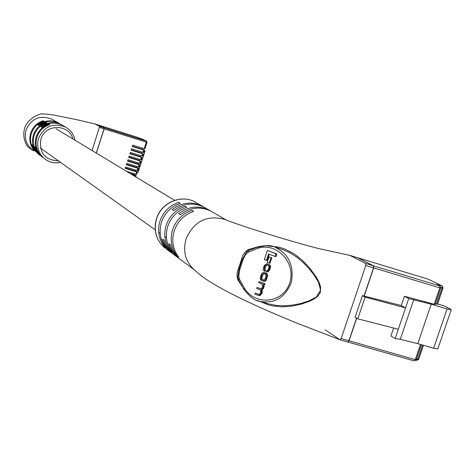 <?xml version="1.0" encoding="UTF-8"?>
<svg xmlns="http://www.w3.org/2000/svg" width="475" height="475" viewBox="0 0 475 475"><rect width="100%" height="100%" fill="white"/><g stroke="black" fill="none" stroke-linecap="round" stroke-linejoin="round"><path stroke-width="0.71" d="M340.147 339.815L347.795 342.012L348.905 340.741L415.287 359.676L420.488 344.44M434.993 304.303L434.221 304.238L439.808 287.874L373.546 267.835L364.028 296.002M356.559 318.09L348.905 340.741M373.546 267.835L373.439 265.822L439.63 285.873L437.071 284.614L441.94 285.885L428.308 279.205L357.752 257.783L373.439 265.822M357.752 257.783L428.201 279.169M434.221 304.238L404.439 296.246L401.28 305.526L362.407 295.592L355.11 317.193L357.77 318.838L365.109 297.136L362.407 295.592M393.633 328.017L390.937 335.956L395.147 338.532L400.265 339.328L417.762 343.651L433.622 348.234L437.843 348.887M365.109 297.136L405.573 307.901L398.317 329.217L357.77 318.838M437.623 303.935L443.965 305.829L450.46 309.195L451.226 309.807L447.07 308.928L431.229 304.202L408.749 298.555L404.439 296.246M437.327 304.184L435.379 303.768M425.19 301.542L425.024 302.029M413.808 299.553L400.265 339.328M408.749 298.555L405.573 307.901L401.28 305.526M395.147 338.532L398.317 329.217M431.229 304.202L417.762 343.651M244.524 289.263L243.812 289.299C249.951 296.97 255.223 300.978 259.629 301.328L268.197 303.798L276.189 305.413L284.365 305.799L292.642 305.104L300.812 303.489L308.809 300.96L316.249 297.071L320.554 290.172L318.493 282.209L314.171 275.144L308.988 268.601L303.204 262.568L296.869 257.224L289.946 252.765L282.542 249.458L275.043 247.202C288.687 253.893 294.15 265.567 291.418 282.227C285.053 297.748 274.455 304.119 259.629 301.328L257.296 300.521M177.537 257.343L174.788 255.307C169.456 251.667 165.9 246.662 164.118 240.279L162.563 239.157C164.303 245.403 167.764 250.337 172.947 253.959M193.865 269.45L181.284 260.122C175.869 256.429 172.265 251.346 170.46 244.862L168.857 243.705C170.62 250.052 174.135 255.063 179.396 258.744M186.099 238.783C182.816 250.58 185.173 260.573 193.177 268.749C200.777 276.1 208.329 281.711 231.741 293.954C247.172 301.815 267.3 310.709 273.487 313.328L294.061 322.014L340.029 339.797L341.151 338.532L365.809 265.489L365.708 263.483L350.146 255.473L319.889 248.823C312.307 247.119 296.18 242.559 271.522 235.137C249.767 228.386 234.074 223.119 224.455 219.331C206.839 214.753 194.055 221.237 186.099 238.783M176.979 255.865L178.63 257.082C172.823 249.28 171.368 240.498 174.254 230.725C177.715 221.118 184.175 214.67 193.634 211.381L191.924 210.348C182.495 213.619 176.065 220.044 172.621 229.609C169.741 239.341 171.196 248.092 176.979 255.865L177.911 256.138M172.116 252.267C166.393 244.589 164.95 235.938 167.788 226.326C171.19 216.867 177.549 210.526 186.865 207.296L185.203 206.298C175.922 209.517 169.593 215.828 166.208 225.245C163.382 234.822 164.819 243.438 170.519 251.091L172.116 252.267M164.261 246.472L165.805 247.612C160.164 240.041 158.739 231.527 161.53 222.062C164.873 212.758 171.131 206.518 180.31 203.348L178.701 202.38C169.563 205.538 163.323 211.749 159.998 221.018C157.219 230.446 158.638 238.931 164.261 246.472L165.134 246.727M269.325 245.818L279.597 247.327L284.584 248.906L293.93 253.668L302.379 260.294L309.831 268.209L316.219 277.002L318.832 281.746L320.631 286.853L320.447 292.238L317.834 296.21L313.987 299.066L309.694 301.215L300.657 304.321L291.371 306.221L282.019 306.85L272.834 305.942L268.375 304.849L259.926 301.411M241.989 286.33L238.106 280.262L238.604 279.959M248.431 250.491L248.271 249.595C244.661 251.845 242.428 255.081 241.567 259.308L238.468 268.66C236.687 272.424 236.568 276.29 238.106 280.262M325.179 329.798L340.029 339.797L347.949 342.053L349.06 340.789L341.151 338.532M257.046 287.446L256.714 288.438L260.763 290.29L260.496 293.016L259.101 294.53L255.176 293.063L254.849 294.055L258.424 295.462L259.059 295.604L261.131 293.603L261.529 292.398L261.274 289.827L262.895 288.301L263.429 286.692L263.382 284.406L264.747 284.721L265.056 283.795L258.976 281.651L258.643 282.649L261.998 283.949L262.717 286.336L262.39 287.333L260.989 288.889L257.046 287.446L261.28 288.865M259.362 295.587L259.795 295.664L261.862 293.663L262.265 292.463L262.01 289.887L263.631 288.367L264.213 284.673M259.409 294.494L255.176 293.063M266.463 260.336L268.547 254.072L275.85 256.648L276.783 253.858L267.36 250.491L264.349 259.534L266.463 260.336L267.193 260.425L269.224 254.327M257.794 248.354L247.754 252.368L245.064 255.425L242.974 259.819L239.442 270.714L238.8 276.29L239.376 279.015L244.536 288.283C254.927 305.668 282.625 303.887 289.714 283.112C296.507 262.248 276.129 241.953 257.794 248.354L258.008 246.78C265.685 245.231 270.833 245.189 273.452 246.667L266 245.676L258.537 247.053L258.008 246.78M271.783 257.794L269.01 256.928L267.188 262.402L269.23 263.18L269.96 263.269L271.783 257.794L269.01 256.928M263.922 281.259L265.098 281.23L266.196 280.202L267.71 275.429L266.873 273.535L264.005 272.561M264.468 271.213L264.753 270.281L264.201 268.149L264.759 266.469L266.362 264.878L268.512 265.685L269.099 266.837L268.274 269.652L267.015 270.976L266.618 270.875L266.332 271.813L266.938 271.955L269.016 269.925L269.889 266.986L269.717 265.531L268.773 264.628L266.422 263.809L264.201 265.656L263.18 268.975L263.304 270.275L264.195 271.1L265.198 271.296L265.489 270.364L264.931 268.233L265.489 266.552L266.79 264.973M267.235 271.955L267.668 272.038L269.741 270.008L270.649 266.463L269.824 264.908L266.861 263.892M225.079 219.581L224.455 219.331M248.271 249.595L259.546 246.341M203.751 207.017L202.172 206.097C191.811 201.186 181.83 202.362 172.229 209.629L173.82 210.639C183.463 203.342 193.479 202.154 203.882 207.082L205.348 207.931M210.704 211.037L209.083 210.092C198.568 205.111 188.438 206.316 178.683 213.703L180.334 214.742C190.125 207.326 200.296 206.114 210.847 211.114L212.337 211.975M350.146 255.473L357.901 257.83L373.593 265.869L373.7 267.876L364.183 296.038M356.701 318.179L349.06 340.789M170.519 251.091L171.422 251.358M248.324 252.029L248.312 250.545L256.684 247.523M238.468 268.66L239.067 269.076L242.25 259.463L246.739 251.631L248.271 250.568M238.539 279.704L237.821 276.688L239.067 269.076L239.81 269.355M242.974 259.819L241.567 259.308M248.312 250.545L257.967 246.792M243.812 289.299L244.536 288.283M238.628 279.882L239.376 279.015M275.132 256.548L276.058 253.757L267.36 250.491M276.058 253.757L276.783 253.858M269.23 263.18L271.053 257.699M266.582 277.222L266.98 275.352L266.594 273.891L263.566 272.478L262.212 272.965L261.298 274.443L260.217 278.035L260.573 279.84L262.847 281.075L264.367 281.158L265.608 279.87L266.582 277.222L267.312 277.299M265.276 278.665L266.089 274.93L265.359 274.2L263.441 273.535L261.897 275.072L261.084 278.807L261.808 279.532L263.744 280.208L265.276 278.665M263.874 273.624L262.627 275.156L261.719 278.308L262.152 279.353L264.041 280.197M264.017 284.656L264.326 283.729L258.976 281.651M264.326 283.729L265.056 283.795M261.274 289.827L262.01 289.887M264.753 270.281L265.489 270.364M266.618 270.875L267.3 270.952M132.359 146.152L142.844 149.429L143.023 148.348M142.844 149.429L143.759 150.082L132.252 146.49L132.697 145.118L144.198 148.717L146.347 142.114L104.049 128.826L96.235 153.027M131.183 149.785L141.663 153.051L141.835 151.988M141.663 153.051L142.571 153.722L131.064 150.142L131.51 148.77L143.017 152.356L143.759 150.082M130.002 153.413L140.487 156.673L140.648 155.628M140.487 156.673L141.39 157.362L129.883 153.787L130.328 152.422L141.835 155.996L142.571 153.722M128.826 157.041L139.312 160.295L139.466 159.268M139.312 160.295L140.208 161.001L128.701 157.433L129.141 156.067L140.653 159.636L141.39 157.362M127.65 160.669L138.136 163.911L138.278 162.907M138.136 163.911L139.715 164.813L139.027 164.641L127.52 161.084L127.959 159.713L139.466 163.275L140.208 161.001M126.475 164.297L136.96 167.533L137.097 166.547M136.96 167.533L138.504 168.417L137.845 168.275L126.332 164.73L126.778 163.358L138.284 166.909L139.027 164.641M125.299 167.918L135.785 171.148L135.909 170.181M135.785 171.148L137.352 172.075L136.663 171.908L125.151 168.37L125.596 167.004L137.103 170.549L137.845 168.275M129.758 173.274L134.609 174.758L134.728 173.814M134.609 174.758L136.171 175.708L131.486 174.319M126.439 171.267L135.927 174.183L136.663 171.908M144.406 150.26L143.699 152.54L143.017 152.356M143.224 153.9L142.518 156.174L141.835 155.996M142.043 157.54L141.336 159.814L140.653 159.636M140.861 161.179L140.155 163.447L139.466 163.275M137.317 172.081L136.616 174.349L135.927 174.183M138.498 168.447L137.792 170.715L137.103 170.549M139.68 164.813L138.973 167.081L138.284 166.909M104.049 128.826L104.138 127.799L146.413 141.093L137.566 137.364L99.346 125.341L104.138 127.799M99.346 125.341L137.554 137.364M144.352 150.539L145.077 150.913L138.071 172.478L137.299 172.241M145.077 150.913L144.305 150.676M146.995 142.298L144.887 148.901L144.198 148.717M62.462 125.299L61.447 124.717C54.287 121.303 47.453 122.004 40.951 126.813L41.663 127.264C48.183 122.437 55.035 121.737 62.213 125.157L63.228 125.744M59.428 123.548L58.425 122.972C51.336 119.587 44.573 120.276 38.137 125.038L38.837 125.477C45.285 120.703 52.066 120.015 59.173 123.405L60.182 123.981M33.09 150.278C26.291 145.16 23.958 138.362 26.083 129.889C31.528 118.323 40.12 114.748 51.852 119.172L52.838 119.736M43.243 120.733C37.062 122.764 32.888 126.861 30.715 133.036C28.91 139.317 29.955 145.023 33.838 150.148L34.521 150.646C30.626 145.516 29.581 139.792 31.386 133.493C33.565 127.306 37.757 123.191 43.949 121.161L43.243 120.733M46.093 122.455C39.853 124.503 35.631 128.648 33.434 134.888C31.611 141.235 32.662 147.001 36.587 152.178L37.282 152.689C33.351 147.499 32.294 141.722 34.123 135.357C36.326 129.099 40.559 124.943 46.817 122.888L46.093 122.455M49.008 124.207C42.703 126.285 38.433 130.471 36.213 136.776C34.372 143.195 35.429 149.019 39.395 154.25L40.108 154.773C36.13 149.53 35.067 143.693 36.913 137.257C39.146 130.934 43.421 126.736 49.744 124.652L49.008 124.207M92.097 150.533L99.649 126.386L94.905 123.945L76.499 119.629L53.574 114.998C48.266 114.226 44.555 113.911 42.447 114.042C41.895 113.347 39.176 114.226 34.277 116.666C28.844 120.424 25.62 124.296 24.605 128.286M42.744 157.433L38.113 152.98L35.304 147.161L34.61 146.656L37.282 152.273L41.657 156.649M39.912 155.337L35.328 150.925L32.543 145.166L31.867 144.673L34.509 150.231L38.843 154.559M99.429 125.364L94.905 123.945L99.435 125.37L104.233 127.828L104.138 128.85L96.318 153.081M36.973 152.291L36.587 152.178M34.218 150.26L33.838 150.148M39.787 154.369L39.395 154.25M416.569 358.845L417.757 359.183L416.599 360.406L416.029 360.228M416.082 359.664L415.287 359.676L414.123 360.899L348.05 342.065M447.07 308.928L433.622 348.234M436.567 304.119L442.118 287.868L440.83 287.482M418.54 359.171L417.757 359.183L422.584 345.046M435.153 304.433L440.741 288.082L439.82 285.944L439.808 287.874L440.741 288.082L439.82 285.944L437.481 284.816M428.705 279.401L442.13 285.956L442.118 287.868L443.038 288.082L442.13 285.956L443.038 288.082L437.493 304.315M438.217 284.757L438.544 285.321M196.507 202.819L195.065 201.988C181.308 194.085 161.357 202.671 156.59 218.702C153.235 231.456 156.56 241.632 166.577 249.221L171.125 252.593M357.901 257.83L350.2 255.491M373.593 265.869L365.708 263.483M373.7 267.876L365.809 265.489M265.495 273.113L266.226 273.196M264.32 272.662L265.05 272.745M266.107 278.647L266.843 278.724M263.126 280.06L263.857 280.131M261.897 275.072L262.627 275.156M261.22 277.103L261.957 277.174M262.058 279.644L262.788 279.716M260.282 288.711L261.018 288.77M258.649 294.429L259.386 294.482M261.131 293.603L261.862 293.663M261.529 292.398L262.265 292.463M262.895 288.301L263.631 288.367M263.429 286.692L264.165 286.757M264.201 268.149L264.931 268.233M264.759 266.469L265.489 266.552M269.016 269.925L269.741 270.008M269.568 268.25L270.299 268.339M268.387 264.456L269.117 264.545M267.188 263.999L267.918 264.088M136.135 175.714L135.749 176.89M135.161 176.534L135.482 175.542M137.803 137.483L138.332 137.744M138.486 137.809L139.953 138.314M142.393 139.122L139.965 138.314M146.413 141.093L146.347 142.114L147.03 142.298L146.413 141.093M144.887 148.901L147.03 142.298L146.526 141.134L142.144 139.003M72.859 138.914C69.077 123.613 45.048 123.732 40.88 139.205C39.009 152.849 44.858 160.075 58.425 160.871M60.426 162.296C55.177 163.447 50.308 162.587 45.82 159.713C38.695 154.31 36.254 147.191 38.517 138.344C44.223 126.219 53.224 122.461 65.514 127.068C70.65 129.984 73.803 134.354 74.967 140.184M104.233 127.828L99.649 126.386M104.138 128.85L99.548 127.413M40.458 148.075L155.206 229.805M158.68 232.281L160.206 233.368M164.861 236.687L166.44 237.809M56.014 128.743L174.562 200.331M451.226 309.807L437.819 348.965M347.795 342.012L414.123 360.899L416.231 359.824L421.396 344.702M423.486 345.307L418.695 359.338L416.599 360.406L416.023 360.24M164.154 247.392C155.895 239.584 153.336 229.989 156.495 218.607M156.501 218.577C161.257 202.611 181.183 194.032 195.065 201.988L202.172 206.097M203.882 207.082L209.083 210.092M210.847 211.114L226.367 220.085M243.794 289.269L238.539 279.828M238.527 279.799L237.821 276.688M263.69 272.496L264.296 272.561M263.637 281.259L264.367 281.337M259.059 295.604L259.795 295.664M266.938 271.955L267.668 272.038M266.552 263.827L267.152 263.898M144.442 150.266L143.699 152.54M143.26 153.9L142.518 156.174M142.078 157.54L141.336 159.814M140.897 161.173L140.155 163.447M136.171 175.708L135.779 176.908M137.352 172.075L136.616 174.349M138.534 168.447L137.792 170.715M139.715 164.813L138.973 167.081M74.997 140.208C73.827 134.372 70.668 129.99 65.514 127.068L62.213 125.157M61.447 124.717L59.173 123.405M58.425 122.972L51.852 119.172M33.98 150.937C29.967 148.598 27.799 146.995 27.485 146.134C26.808 145.261 22.01 138.783 24.522 128.547M60.456 162.319C55.201 163.465 50.32 162.598 45.82 159.713"/></g></svg>
